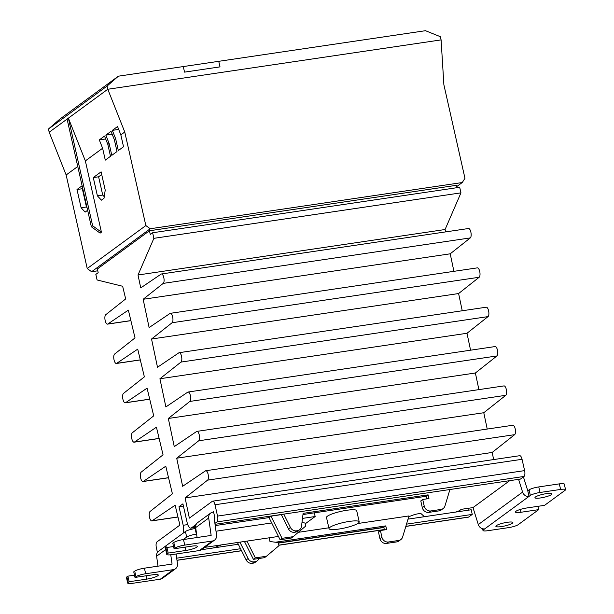 <?xml version="1.0" encoding="UTF-8"?>
<svg xmlns="http://www.w3.org/2000/svg" width="614" height="614" viewBox="0 0 614 614"><rect width="100%" height="100%" fill="white"/><g stroke="black" fill="none" stroke-linecap="round" stroke-linejoin="round"><path stroke-width="0.92" d="M118.402 76.174L107.074 86.06L48.46 129.032L59.788 119.147L118.402 76.174L183.287 66.565L184.545 72.13L183.287 66.565L218.745 61.316L220.004 66.88L218.745 61.316L425.471 30.7L440.376 36.702L441.098 39.895L107.788 89.253L441.098 39.895L443.876 84.747L464.959 178.298L462.25 182.542L456.793 186.541M184.545 72.13L220.004 66.88L184.545 72.13M48.46 129.032L49.181 132.225L107.788 89.253L124.757 132.01L145.84 225.561L150.223 228.746L462.25 182.542M107.074 86.06L107.788 89.253L49.181 132.225L66.143 174.982L77.763 166.463M130.889 320.669L107.511 324.131A4.835 1.819 -98.4 0 1 105.086 320.124A4.835 1.819 -98.4 0 1 105.731 314.729L125.678 298.934L122.647 286.27L97.089 279.969L95.838 274.397L98.179 272.677L97.342 268.97L149.448 230.764L456.517 185.298L457.054 187.677M183.179 533.152A7.736 2.909 -98.4 0 0 183.187 525.269L179.004 506.711L182.911 503.848L187.093 522.407A7.736 2.909 -98.4 0 0 190.831 528.155A7.736 2.909 -98.4 0 0 191.368 527.925L196.158 524.41M214.854 517.625L214.117 517.732L216.55 535.139A5.802 5.273 -126.2 0 1 214.578 540.113A5.802 5.273 -126.2 0 1 212.398 541.003L184.745 545.102L183.486 539.529L211.147 535.439L208.706 518.032A5.802 5.273 -126.2 0 1 210.686 513.051A5.802 5.273 -126.2 0 1 212.858 512.168L213.511 511.685L214.938 518.001L214.225 518.515M214.915 523.42L216.957 521.923A4.835 1.819 -98.4 0 0 217.54 516.09L214.992 504.762A4.835 1.819 -98.4 0 0 212.651 501.177A4.835 1.819 -98.4 0 0 212.314 501.316L189.365 518.139L185.098 497.931L207.57 480.14A4.835 1.819 -98.4 0 0 208.215 474.745A4.835 1.819 -98.4 0 0 205.79 470.731A4.835 1.819 -98.4 0 0 205.483 470.854L182.642 486.296L176.709 458.205L198.706 440.783A4.835 1.819 -98.4 0 0 199.35 435.395A4.835 1.819 -98.4 0 0 196.925 431.381A4.835 1.819 -98.4 0 0 196.618 431.504L174.261 446.616L168.32 418.472L189.841 401.433A4.835 1.819 -98.4 0 0 190.478 396.038A4.835 1.819 -98.4 0 0 188.053 392.031A4.835 1.819 -98.4 0 0 187.746 392.154L165.88 406.936L159.924 378.746L180.969 362.083A4.835 1.819 -98.4 0 0 181.614 356.688A4.835 1.819 -98.4 0 0 179.188 352.682A4.835 1.819 -98.4 0 0 178.881 352.804L157.499 367.256L151.535 339.02L172.104 322.734A4.835 1.819 -98.4 0 0 172.741 317.338A4.835 1.819 -98.4 0 0 170.316 313.332A4.835 1.819 -98.4 0 0 170.009 313.455L149.118 327.577L143.146 299.287L163.232 283.384A4.835 1.819 -98.4 0 0 163.877 277.988A4.835 1.819 -98.4 0 0 161.451 273.982A4.835 1.819 -98.4 0 0 161.144 274.105L140.736 287.897L138.012 274.995L153.884 238.332L152.625 232.76L150.284 234.479L149.448 230.764M107.511 324.131A4.835 1.819 -98.4 0 0 107.818 324.008L128.364 310.124L135.026 337.907L114.595 354.078A4.835 1.819 -98.4 0 0 113.958 359.474A4.835 1.819 -98.4 0 0 116.376 363.488A4.835 1.819 -98.4 0 0 116.691 363.358L137.72 349.143L144.367 376.881L123.468 393.436A4.835 1.819 -98.4 0 0 122.823 398.824A4.835 1.819 -98.4 0 0 125.248 402.838A4.835 1.819 -98.4 0 0 125.555 402.715L147.076 388.171L153.715 415.855L132.332 432.786A4.835 1.819 -98.4 0 0 131.688 438.181A4.835 1.819 -98.4 0 0 134.113 442.187A4.835 1.819 -98.4 0 0 134.42 442.065L156.432 427.19L163.055 454.828L141.197 472.135A4.835 1.819 -98.4 0 0 140.56 477.531A4.835 1.819 -98.4 0 0 142.985 481.537A4.835 1.819 -98.4 0 0 143.292 481.414L165.788 466.21L172.404 493.802L150.069 511.485A4.835 1.819 -98.4 0 0 149.425 516.881A4.835 1.819 -98.4 0 0 151.85 520.887A4.835 1.819 -98.4 0 0 152.157 520.764L175.143 505.23L179.902 525.085L156.954 541.909A4.835 1.819 -98.4 0 0 156.378 547.742L157.437 552.446M467.853 508.354L468.267 510.203M408.018 519.129L471.207 509.766L472.25 514.409L468.666 517.034L405.846 526.336M405.816 526.436L468.329 517.18A4.835 1.819 -98.4 0 0 468.666 517.034M445.58 231.9L445.081 229.521L460.953 192.857L459.694 187.285L152.625 232.76M453.915 271.334L450.208 253.812L470.301 237.91A4.835 1.819 -98.4 0 0 470.946 232.514A4.835 1.819 -98.4 0 0 468.52 228.508L161.451 273.982M462.242 310.761L458.604 293.546L479.166 277.259A4.835 1.819 -98.4 0 0 479.81 271.864A4.835 1.819 -98.4 0 0 477.385 267.857L170.316 313.332M470.57 350.195L466.993 333.272L488.038 316.609A4.835 1.819 -98.4 0 0 488.675 311.214A4.835 1.819 -98.4 0 0 486.257 307.207L179.188 352.682M478.897 389.621L475.382 372.997L496.903 355.959A4.835 1.819 -98.4 0 0 497.547 350.563A4.835 1.819 -98.4 0 0 495.122 346.557L188.053 392.031M487.224 429.056L483.778 412.731L505.775 395.309A4.835 1.819 -98.4 0 0 506.412 389.921A4.835 1.819 -98.4 0 0 503.994 385.907L196.925 431.381M493.664 459.556L492.167 452.457L514.639 434.666A4.835 1.819 -98.4 0 0 515.284 429.27A4.835 1.819 -98.4 0 0 512.859 425.256L205.79 470.731M215.038 524.302L520.442 479.074L524.026 476.449A4.835 1.819 -98.4 0 0 524.609 470.616L522.053 459.295A4.835 1.819 -98.4 0 0 519.72 455.703L212.651 501.177M179.004 506.711L183.409 506.059M238.309 544.257L201.492 549.714M176.694 558.18L240.542 548.724M278.395 543.114L383.857 527.503M406.506 524.149L472.25 514.409M460.953 192.857L153.884 238.332M138.012 274.995L445.081 229.521M143.146 299.287L450.208 253.812M151.535 339.02L458.604 293.546M159.924 378.746L466.993 333.272M168.32 418.472L475.382 372.997M176.709 458.205L483.778 412.731M185.098 497.931L492.167 452.457M359.205 521.831L356.696 510.694A15.473 2.794 167.3 0 0 346.81 510.272A15.473 2.794 167.3 0 0 326.502 517.495L329.012 528.639A15.473 2.794 -12.7 0 1 349.32 521.416A15.473 2.794 -12.7 0 1 359.205 521.831A15.473 2.794 -12.7 0 1 338.897 529.053A15.473 2.794 -12.7 0 1 329.012 528.639M507.302 522.291A8.703 1.573 167.3 0 0 495.882 526.351A8.703 1.573 167.3 0 0 501.438 526.589A8.703 1.573 167.3 0 0 512.867 522.529A8.703 1.573 167.3 0 0 507.302 522.291M546.376 493.641A8.703 1.573 167.3 0 0 534.955 497.701A8.703 1.573 167.3 0 0 540.52 497.939A8.703 1.573 167.3 0 0 551.94 493.879A8.703 1.573 167.3 0 0 546.376 493.641M194.868 528.585L194.446 526.705L195.712 525.776M212.858 512.168L213.595 512.053M165.542 546.153L158.581 551.249A5.802 5.273 53.8 0 0 156.608 556.23L165.68 549.584M175.497 568.764L162.472 578.319A5.802 5.273 -126.2 0 1 160.3 579.202L132.639 583.3A7.736 1.397 -12.7 0 1 127.697 583.093A7.736 1.397 -12.7 0 1 128.157 582.44L129.132 581.727L146.861 579.102A8.703 1.573 167.3 0 0 158.282 575.034A8.703 1.573 167.3 0 0 152.725 574.804L134.996 577.429L135.97 576.707A7.736 1.397 -12.7 0 1 145.664 573.752L173.325 569.654A5.802 5.273 53.8 0 0 175.497 568.764A5.802 5.273 53.8 0 0 177.477 563.79L176.103 553.997M157.998 566.169L156.608 556.23M221.324 544.902L215.215 547.258A7.736 1.397 -12.7 0 1 212.912 548.018M408.747 516.719L413.276 515.016A5.027 0.906 -12.7 0 1 418.126 513.803A5.027 0.906 -12.7 0 1 421.265 513.834L424.036 516.359A7.736 1.397 -12.7 0 0 424.857 516.635M523.42 476.894L527.779 490.832L529.084 489.88L530.335 495.444A7.736 1.397 -12.7 0 1 540.036 492.482L560.597 489.442A7.736 1.397 -12.7 0 1 565.54 489.65A7.736 1.397 -12.7 0 1 565.087 490.302L544.572 505.337L526.843 507.962A8.703 1.573 167.3 0 0 515.415 512.03A8.703 1.573 167.3 0 0 520.979 512.26L538.708 509.635L518.193 524.678A7.736 1.397 -12.7 0 1 508.499 527.641L487.93 530.688A7.736 1.397 -12.7 0 1 482.988 530.473A7.736 1.397 -12.7 0 1 483.448 529.828L484.745 528.869A5.802 5.273 -126.2 0 1 478.306 524.571L472.987 507.594L461.291 509.328L459.986 510.28A7.736 1.397 -12.7 0 1 455.596 512.084M527.779 490.832L529.03 496.404A5.802 5.273 -126.2 0 1 522.591 492.106L518.6 479.35M210.686 513.051L197.662 522.606A5.802 5.273 53.8 0 0 195.682 527.579L208.706 518.032M165.841 548.325L165.427 546.483A7.736 1.397 -12.7 0 1 165.887 545.831L185.428 531.509A7.736 1.397 -12.7 0 1 195.122 528.547L195.805 528.447M183.287 539.56L186.679 537.073A7.736 1.397 -12.7 0 1 196.373 534.119L196.595 534.088M278.434 536.444L204.692 547.366M302.487 518.4L315.159 516.527L305.166 523.857M216.005 531.21L271.695 522.959L280.091 539.752L291.205 538.102L293.154 536.674L305.672 526.091L304.974 522.99L301.973 522.614M170.769 554.78L172.066 564.089L144.413 568.18A7.736 1.397 -12.7 0 0 134.712 571.143L133.737 571.857L134.996 577.429M275.486 542.223L385.769 525.891L386.605 529.598L380.404 530.519L381.908 537.204A5.802 5.273 53.8 0 0 388.485 541.985L398.647 540.474A5.802 5.273 53.8 0 0 400.827 539.591A5.802 5.273 53.8 0 0 402.63 537.012L408.985 515.929L357.701 523.527M328.828 527.802L298.304 532.323M509.72 480.662L472.987 507.594M281.35 514.632L270.966 516.174L269.009 517.602L215.215 525.569M127.697 583.093L126.446 577.521A7.736 1.397 -12.7 0 1 126.898 576.868L127.873 576.155L134.489 575.18M400.827 539.591L398.87 541.018A5.802 5.273 -126.2 0 1 396.698 541.909L386.528 543.413A5.802 5.273 -126.2 0 1 379.951 538.631L378.447 531.954L380.404 530.519M384.402 529.928L383.819 527.319L278.349 542.937M239.921 542.147L248.11 558.51A5.802 5.273 53.8 0 0 254.173 561.871L255.01 561.749A5.802 5.273 53.8 0 0 257.189 560.858L255.232 562.294A5.802 5.273 -126.2 0 1 253.052 563.184L252.224 563.307A5.802 5.273 -126.2 0 1 246.153 559.937L237.434 542.515M530.335 495.444L484.745 528.869M449.924 489.519L444.958 505.974A5.802 5.273 -126.2 0 1 443.154 508.553A5.802 5.273 -126.2 0 1 440.982 509.443L430.813 510.948A5.802 5.273 -126.2 0 1 424.243 506.166L422.731 499.481L428.94 498.56L428.104 494.853L303.116 513.358L301.512 526.344A5.802 5.273 -126.2 0 1 299.517 529.821A5.802 5.273 -126.2 0 1 297.345 530.711L295.388 532.146A5.802 5.273 53.8 0 0 297.567 531.256L299.517 529.821M295.388 532.146L294.551 532.269L296.508 530.834A5.802 5.273 -126.2 0 1 290.437 527.472L283.76 514.125M296.508 530.834L297.345 530.711M184.745 545.102A7.736 1.397 167.3 0 0 175.044 548.064L174.069 548.778L191.798 546.153A8.703 1.573 -12.7 0 1 197.355 546.383A8.703 1.573 -12.7 0 1 185.935 550.451L168.205 553.076L167.231 553.79A7.736 1.397 167.3 0 0 166.77 554.442A7.736 1.397 167.3 0 0 171.713 554.649L199.373 550.551A5.802 5.273 53.8 0 0 201.553 549.668L214.578 540.113M197.071 537.519L195.682 527.579M173.562 546.529L166.954 547.504L165.972 548.225A7.736 1.397 167.3 0 0 165.519 548.87L166.77 554.442M183.486 539.529A7.736 1.397 167.3 0 0 173.793 542.492L172.81 543.206L174.069 548.778M269.009 517.602L271.695 522.959M246.943 541.111L255.34 557.896L266.453 556.246L278.971 545.669L278.265 542.569L269.976 541.533L269.139 537.818M314.33 512.844L315.159 516.527M244.456 541.479L253.39 559.323L264.504 557.681L266.453 556.246M257.189 560.858A5.802 5.273 53.8 0 0 258.916 558.51M422.731 499.481L420.782 500.917L422.286 507.594A5.802 5.273 53.8 0 0 428.864 512.375L439.025 510.871A5.802 5.273 53.8 0 0 441.205 509.981L443.154 508.553M302.971 514.524L426.147 496.281L426.738 498.89M281.273 514.494L288.488 528.9A5.802 5.273 53.8 0 0 294.551 532.269M270.966 516.174L282.041 538.317L293.154 536.674M127.873 576.155L129.132 581.727M383.819 527.319L385.769 525.891M529.084 489.88A7.736 1.397 -12.7 0 1 538.777 486.917L559.346 483.87A7.736 1.397 -12.7 0 1 564.289 484.078L565.54 489.65M428.104 494.853L426.147 496.281M166.954 547.504L168.205 553.076M253.39 559.323L255.34 557.896M282.041 538.317L280.091 539.752M537.964 506.32L538.708 509.635M97.764 270.812L91.609 271.726L150.223 228.746M91.609 271.726L87.226 268.533L145.84 225.561M87.226 268.533L66.143 174.982M101.103 171.843L93.29 177.576L97.403 195.851L101.41 200.164L104.019 198.261L105.217 190.117L101.103 171.843M82.115 185.766L77.003 189.511L81.125 207.785L85.131 212.106L87.633 210.272M67.087 119.101L91.348 226.758L100.113 233.128L101.417 232.176L85.354 160.899L102.615 148.243L105.286 160.124L110.497 156.301L107.826 144.42L109.123 143.469L111.802 155.35L117.013 151.528L114.334 139.647L115.639 138.695L118.318 150.576L123.521 146.754L120.851 134.873L124.757 132.01M120.851 134.873L117.543 126.538L112.331 130.36L115.639 138.695M85.354 160.899L68.392 118.141L92.653 225.798L101.417 232.176M107.826 144.42L104.518 136.093L99.307 139.908L102.615 148.243M114.334 139.647L111.027 131.319L105.815 135.134L109.123 143.469M93.29 177.576L98.608 176.786L102.722 195.06L97.403 195.851M101.701 174.514L98.608 176.786M102.722 195.06L104.25 196.703M77.003 189.511L82.322 188.728L86.444 206.995L81.125 207.785M82.713 188.437L82.322 188.728M86.444 206.995L87.042 207.647M112.331 130.36L118.686 129.424M105.815 135.134L112.17 134.197M99.307 139.908L105.662 138.971M91.348 226.758L92.653 225.798M187.73 524.602L183.187 525.269M384.318 529.529L278.848 545.148M241.517 550.674L176.978 560.229M177.953 516.942L152.157 520.764M168.535 477.677L143.292 481.414M159.118 438.404L134.42 442.065M149.709 399.138L125.555 402.715M140.291 359.865L116.691 363.358M130.874 320.592L107.818 324.008M163.232 283.384L470.301 237.91M172.104 322.734L479.166 277.259M180.969 362.083L488.038 316.609M189.841 401.433L496.903 355.959M198.706 440.783L505.775 395.309M207.57 480.14L514.639 434.666M214.992 504.762L522.053 459.295M217.54 516.09L524.609 470.616M216.957 521.923L524.026 476.449M191.368 527.925L194.615 527.441M145.664 573.752L144.413 568.18M173.325 569.654L160.3 579.202M483.448 529.828L483.233 528.869M478.306 524.571L522.591 492.106M212.398 541.003L199.373 550.551M165.887 545.831L166.363 547.941M186.679 537.073L185.428 531.509M195.122 528.547L196.373 534.119M135.97 576.707L134.712 571.143M146.861 579.102L146.109 575.779M126.898 576.868L128.157 582.44M396.698 541.909L398.647 540.474M388.485 541.985L386.528 543.413M246.153 559.937L248.11 558.51M252.224 563.307L254.173 561.871M255.01 561.749L253.052 563.184M379.951 538.631L381.908 537.204M424.243 506.166L422.286 507.594M428.864 512.375L430.813 510.948M440.982 509.443L439.025 510.871M290.437 527.472L288.488 528.9M167.231 553.79L165.972 548.225M185.19 547.128L185.935 550.451M173.793 542.492L175.044 548.064M520.979 512.26L520.342 509.428M559.346 483.87L560.597 489.442M540.036 492.482L538.777 486.917M176.993 560.321L241.563 550.758M278.871 545.24L384.333 529.621M177.968 517.019L151.85 520.887M168.558 477.753L142.985 481.537M159.141 438.48L134.113 442.187M149.724 399.207L125.248 402.838M140.307 359.942L116.376 363.488M190.831 528.155L194.646 527.587M482.988 530.473L482.596 528.746"/></g></svg>

